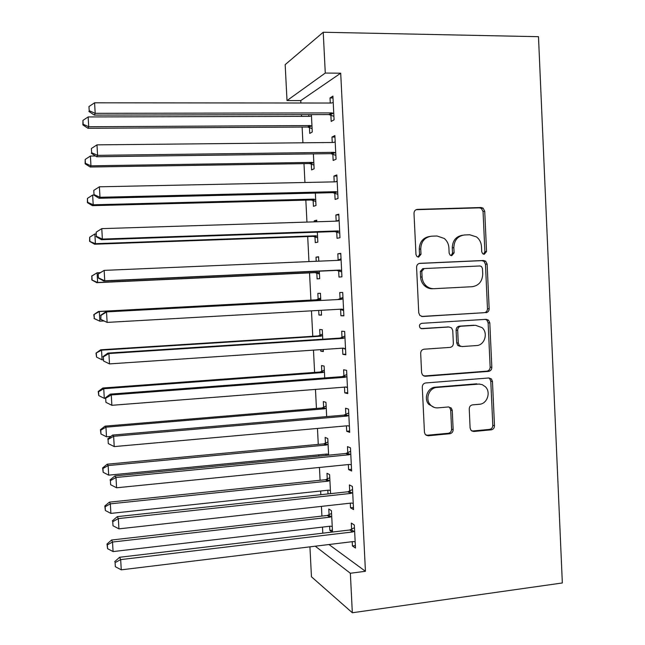 <?xml version="1.0" encoding="UTF-8"?>
<svg xmlns="http://www.w3.org/2000/svg" width="645" height="645" viewBox="0 0 645 645"><rect width="100%" height="100%" fill="white"/><g stroke="black" fill="none" stroke-linecap="round" stroke-linejoin="round"><path stroke-width="0.97" d="M484.25 254.275L486.556 251.518L484.718 211.213L483.041 208.101L481.081 207.513L417.428 209.383C415.251 209.681 414.114 211.004 414.001 213.366L415.969 254.501L416.888 256.468L418.613 257.097L421 254.283L420.75 248.978C421.096 241.456 424.724 237.191 431.626 236.183L436.971 235.989L444.228 238.44C447.082 240.835 448.638 243.963 448.904 247.833L449.146 253.098L450.129 255.122L451.742 255.678L454.088 252.888L453.846 247.632C454.185 240.174 457.748 235.957 464.521 234.965L469.77 234.772L476.534 236.925C479.549 239.303 481.194 242.496 481.468 246.503L481.702 251.727L482.75 253.791L484.25 254.275M483.54 254.194L484.887 251.703L483.057 211.536L481.38 208.432L479.42 207.851L416.065 209.714M418.033 257.049L419.532 254.469L419.274 249.172L420.75 248.978M451.097 255.614L452.516 253.074L452.274 247.833L453.846 247.632M470.116 428.03L471.035 430.368L473.769 431.481L491.224 429.836C493.296 429.409 494.384 428.054 494.489 425.756L492.466 381.453L491.385 378.921L488.854 377.97L425.676 382.961C423.523 383.364 422.394 384.743 422.281 387.081L424.442 432.287L425.249 434.496L428.191 435.77L449.807 433.738C451.935 433.303 453.048 431.932 453.153 429.61L452.25 410.438L451.331 408.083L448.549 406.947L437.85 407.866C434.827 408.059 432.287 406.987 430.223 404.649C424.894 398.86 429.231 387.701 436.891 387.443L479.009 384.065L482.186 384.63L485.363 386.726C491.192 392.184 487.193 403.972 479.396 404.278L472.543 404.867C470.439 405.278 469.342 406.64 469.238 408.954L470.116 428.03M365.441 571.285L340.705 73.199L325.274 73.054L287.017 100.572L285.171 64.637L323.234 32.25L538.486 36.692L562.335 582.967L352.331 612.75L350.356 573.26L365.441 571.285L328.966 544.525M323.234 32.25L325.274 73.054M485.878 312.72C487.959 312.365 489.055 311.035 489.16 308.737L487.128 264.119L485.661 261.193L483.492 260.483L419.992 263.329C417.823 263.66 416.686 264.998 416.581 267.353L418.75 312.881L419.863 315.478L422.523 316.518L484.21 312.696C486.29 312.341 487.378 311.019 487.483 308.721L485.459 264.257L484 261.346L481.831 260.636L419.266 263.442M489.805 322.887L491.829 367.352C491.724 369.65 490.635 370.988 488.555 371.383L425.361 376.253L422.54 375.084L421.596 372.689L420.677 353.291C420.782 350.945 421.911 349.582 424.071 349.203L450.008 347.397C452.137 347.018 453.25 345.672 453.354 343.35L452.758 330.579L451.613 327.958L449.057 326.991L422.024 328.708L420.129 327.958C418.839 325.677 419.387 324.129 421.766 323.322L486.177 319.331L488.547 320.17L489.805 322.887L488.128 322.831L490.144 367.134L491.829 367.352M350.291 503.165L350.525 507.825L353.549 509.582L352.396 486.459L349.38 484.895L349.687 491.079M330.571 493.643L329.611 474.639L326.967 473.269L327.265 479.066M327.829 490.24L328.015 493.925M346.421 425.853L346.696 431.263L349.695 432.368L348.534 409.124L345.543 408.229L345.849 414.445M326.676 416.606L325.951 402.335L323.33 401.545L323.629 407.366M342.535 348.171L342.85 354.347L345.825 354.782L344.656 331.433L341.689 331.199L342.003 337.448M322.758 339.206L322.274 329.708L319.678 329.506L319.976 335.352M320.702 349.646L320.775 351.154L323.355 350.977M323.274 349.469L323.379 351.533L320.775 351.154M338.665 270.803L338.98 277.068L341.931 276.826L340.762 253.372L337.819 253.816L338.133 260.096M318.807 261.169L318.582 256.758L316.01 257.153L316.219 261.281M316.816 273.029L317.114 278.89L319.694 278.68L319.315 271.174M334.779 193.129L335.094 199.434L338.02 198.507L336.843 174.932L333.925 176.069L334.215 181.874M313.139 200.426L313.438 206.319L315.986 205.505L315.357 193.089M330.877 115.1L331.191 121.429L334.086 119.809L332.909 96.129L330.022 97.951L330.272 103.031M308.786 114.633L308.874 116.35M309.439 127.508L309.745 133.418L312.269 132.007L311.39 114.625M340.705 73.199L300.764 100.596L300.892 103.007M301.481 114.649L301.57 116.374M302.118 127.065L302.916 142.795M303.98 163.645L304.94 182.487M305.835 200.135L306.956 222.09M307.689 236.554L308.963 261.596M309.536 272.891L310.922 300.086M311.471 310.842L312.769 336.287M313.47 350.13L314.607 372.399M315.469 389.33L316.437 408.438M317.461 428.441L318.267 444.397M318.799 454.83L318.864 456.12M319.444 467.456L320.097 480.275M320.646 491.006L320.831 494.699M321.428 506.373L321.919 516.081M322.484 527.102L322.79 533.181M311.293 164.007L311.591 169.909L314.131 168.797L313.373 153.905M332.828 154.163L333.151 160.476L336.053 159.202L334.876 135.579L331.973 137.054L332.248 142.505M316.808 221.775L316.727 220.163L314.171 220.856L314.228 221.856M314.978 236.771L315.276 242.641L317.84 242.133L317.34 232.176M336.722 232.015L337.037 238.295L339.98 237.715L338.802 214.196L335.876 214.987L336.182 221.154M320.791 300.368L320.428 293.273L317.848 293.37L318.146 299.224M318.711 310.43L318.953 315.066L321.524 314.913M321.291 310.285L321.541 315.147L318.953 315.066M340.6 309.503L340.915 315.752L343.882 315.848L342.713 292.443L339.754 292.556L340.068 298.82M324.717 377.946L324.113 366.062L321.508 365.57L321.807 371.399M344.486 387.056L344.769 392.853L347.76 393.619L346.599 370.327L343.616 369.762L343.93 375.995M328.628 455.168L327.781 438.527L325.153 437.447L325.451 443.252M325.999 454.136L326.064 455.418M348.356 464.553L348.614 469.584L351.63 471.019L350.469 447.84L347.462 446.606L347.768 452.806M332.514 532.028L331.433 510.679L328.781 509.018L329.071 514.791M329.651 526.264L329.869 530.424L332.417 530.125M332.24 532.06L329.869 530.424M352.218 541.687L352.436 545.968L355.476 548.057L354.323 524.99L351.291 523.087L351.598 529.263M488.491 320.114L487.967 320.146M315.26 546.194L350.356 573.26M352.331 612.75L311.462 576.791L309.923 546.847M300.764 100.596L287.017 100.572M330.022 97.951L332.997 97.959M331.973 137.054L334.949 137.03M333.925 176.069L336.892 176.012M314.171 220.856L316.76 220.775M335.876 214.987L338.835 214.898M316.01 257.153L318.598 257.049M337.819 253.816L340.778 253.695M340.915 315.752L343.866 315.582M342.85 354.347L345.793 354.145M344.769 392.853L347.711 392.62M346.696 431.263L349.63 430.997M348.614 469.584L351.541 469.286M350.525 507.825L353.452 507.494M352.436 545.968L355.355 545.606M462.562 235.232C455.999 236.384 452.572 240.585 452.274 247.833M429.594 236.457C422.999 237.707 419.564 241.948 419.274 249.172M421.596 316.445L484.21 312.696M482.468 268.505L481.468 266.482L479.92 265.966L424.192 268.546L421.814 271.368L422.08 276.955C422.298 280.43 423.612 283.332 426.014 285.671C428.361 287.799 431.053 288.807 434.101 288.694L472.156 286.711C478.872 285.622 482.396 281.381 482.726 274.004L482.468 268.505M424.007 268.562L422.717 268.675L420.338 271.481L421.814 271.368M432.593 288.75C429.554 288.863 426.869 287.855 424.531 285.735C422.136 283.413 420.822 280.519 420.604 277.06L420.338 271.481M423.821 376.011L486.878 371.149C488.95 370.762 490.039 369.424 490.144 367.134M448.235 326.95L421.121 328.587M476.526 345.559C484.621 345.397 488.45 332.965 482.065 327.636L475.591 325.306L461.014 326.233C458.901 326.596 457.789 327.942 457.684 330.264L458.281 343.011L459.393 345.591L461.965 346.575L476.526 345.559M460.369 346.43L457.805 345.454L456.692 342.882L456.104 330.175C456.209 327.862 457.313 326.523 459.425 326.16L473.954 325.233M488.128 322.831L486.87 320.114L485.491 319.372M479.703 384.081L478.469 384.097M434.319 407.455L428.731 404.302C423.418 398.529 427.74 387.411 435.375 387.161L476.824 383.823M426.192 435.327L448.251 433.287C450.371 432.86 451.484 431.489 451.589 429.175L450.694 410.075L449.767 407.721L448.759 406.931M471.858 431.053L489.539 429.401C491.611 428.981 492.691 427.627 492.796 425.345L490.789 381.195L489.7 378.663L488.708 377.978M311.454 115.858L309.64 116.35L88.155 116.947L88.712 126.734L87.97 128.282L307.601 127.033L312.091 128.581M83.165 124.3L82.939 120.389L82.891 124.928L83.165 124.3L88.712 126.734L310.108 125.565L311.97 126.041M82.939 120.389L88.155 116.947M87.97 128.282L82.891 124.928M333.771 113.423L331.796 112.907L95.186 113.327L94.581 102.805L331.304 103.039L333.223 102.515M333.917 116.35L328.918 114.584L94.323 115.108L95.186 113.327L89.212 110.722L88.97 106.522L89.212 110.722M88.889 111.448L94.323 115.108M94.581 102.805L88.97 106.522M95.516 155.985L90.397 156.05L90.953 165.813L90.195 167.015L309.455 163.556L313.938 165.055M85.414 163.33L85.188 159.428L85.124 163.822L85.414 163.33L90.953 165.813L311.978 162.395L313.833 162.846M85.188 159.428L90.397 156.05M90.195 167.015L85.124 163.822M93.751 195.032L92.63 195.056L93.194 204.796L92.412 205.658L311.301 199.998L315.784 201.45M87.656 202.272L87.43 198.386L87.357 202.627L87.656 202.272L93.194 204.796L313.841 199.136L315.687 199.571M87.43 198.386L92.63 195.056M92.412 205.658L87.357 202.627M335.739 152.833L333.763 152.341L97.589 155.356L96.984 144.859L333.272 142.489L335.19 141.956M335.868 155.381L330.877 153.671L96.702 156.743L97.589 155.356L91.614 152.704L91.38 148.511L91.614 152.704M91.284 153.268L96.702 156.743M96.984 144.859L91.38 148.511M337.698 192.145L335.731 191.678L99.983 197.273L99.378 186.8L335.239 181.85L337.158 181.293M337.811 194.314L332.828 192.67L99.072 198.273L99.983 197.273L94.017 194.572L93.775 190.388L94.017 194.572M335.408 181.842L337.15 181.06M93.678 194.984L99.072 198.273M99.378 186.8L93.775 190.388M95.912 233.942L94.863 233.974L95.42 243.689L94.621 244.221L313.147 236.36L317.622 237.763M89.889 241.125L89.663 237.239L89.582 241.343L95.42 243.689L315.695 235.796L317.542 236.207M89.663 237.239L94.863 233.974M94.621 244.221L89.582 241.343M100.193 272.666L97.089 272.795L97.645 282.486L96.831 282.687L314.986 272.642L319.452 273.996M92.114 279.882L91.888 276.012L91.808 279.97L97.645 282.486L317.55 272.375L319.396 272.771M91.582 276.108L97.089 272.795L91.888 276.012M96.831 282.687L91.808 279.97M339.657 231.37L337.698 230.926L102.37 239.085L101.773 228.644L337.206 221.122L339.117 220.542M339.746 233.159L334.779 231.571L101.442 239.698L102.37 239.085L96.411 236.336L96.169 232.168L96.411 236.336M336.48 221.146L339.085 219.937M96.065 236.594L101.442 239.698M101.773 228.644L96.169 232.168M98.201 273.956L98.443 278.1L98.201 273.956L104.159 270.384L339.165 260.298L341.076 259.701M98.556 273.835L104.159 270.384L104.748 280.801L103.805 281.026L336.722 270.384L341.681 271.916M341.616 270.505L339.649 270.078L104.748 280.801L98.798 277.995M337.561 260.362L341.028 258.718M98.443 278.1L103.805 281.026M320.67 298.006L316.364 299.796L98.475 311.479L99.314 311.527L99.87 321.202L103.708 320.984M320.726 299.175L318.936 299.756L99.314 311.527L93.799 314.655L94.339 318.549L94.114 314.687M94.339 318.549L99.87 321.202L94.025 318.501M93.799 314.655L98.475 311.479M341.116 299.377L105.57 311.946L341.116 299.377L343.027 298.764M100.943 315.405L106.538 312.011L107.126 322.403L100.814 319.501L100.943 315.405L100.814 319.501M343.559 309.536L341.608 309.132L107.126 322.403L101.176 319.549M338.173 299.425L342.955 297.409M343.616 310.576L339.842 309.237M105.57 311.946L100.58 315.365M322.5 334.11L318.203 335.94L100.676 349.784L101.531 350.171L102.079 359.821L103.119 359.749M322.573 335.602L320.783 336.19L101.531 350.171L96.008 353.105L96.556 357.128L96.339 353.275M102.079 359.821L96.556 357.128M96.008 353.105L100.676 349.784M343.067 338.367L340.108 338.085L107.925 353.089L108.908 353.541L343.067 338.367L344.97 337.73M103.321 356.862L103.555 361.007L103.321 356.862L108.908 353.541L109.497 363.901L343.495 348.106M345.51 348.485L344.954 348.292M340.108 338.085L344.882 336.021M345.543 349.155L342.689 348.163M107.925 353.089L102.942 356.669M103.555 361.007L109.497 363.901M324.322 370.133L320.033 372.004L102.869 388.008L103.74 388.725L104.288 398.352L105.328 398.271M324.411 371.939L322.621 372.552L103.74 388.725L98.548 391.765L98.217 391.467L98.774 395.611L98.548 391.765M104.288 398.352L98.774 395.611M98.217 391.467L102.869 388.008M345.011 377.269L342.043 376.64L110.271 394.127L111.271 394.958L345.011 377.269L346.913 376.615M105.683 398.223L105.925 402.351L105.683 398.223L111.271 394.958L111.867 405.302L346.276 387M347.445 387.339L346.897 387.153M342.043 376.64L346.808 374.527M347.462 387.637L345.51 386.976M110.271 394.127L105.304 397.876M105.925 402.351L111.867 405.302M326.136 406.076L321.855 407.987L105.054 426.135L105.941 427.184L106.498 436.786L110.916 436.407M326.249 408.196L324.459 408.825L105.941 427.184L100.757 430.175L100.418 429.747L100.983 434.012L100.757 430.175M106.498 436.786L100.983 434.012M100.418 429.747L105.054 426.135M346.954 416.073L343.97 415.114L112.609 435.069L113.633 436.278L346.954 416.073L348.848 415.396M108.054 439.471L108.287 443.591L108.054 439.471L113.633 436.278L114.221 446.59L347.437 425.765L349.38 426.095M343.97 415.114L348.727 412.953M112.609 435.069L107.659 438.979M108.287 443.591L114.221 446.59M327.958 441.938L323.677 443.889L107.239 464.182L108.142 465.561L108.691 475.139L326.757 454.056L328.587 454.362M328.079 444.381L326.297 445.026L108.142 465.561L102.958 468.488L102.62 467.931L103.184 472.317L102.958 468.488M108.691 475.139L103.184 472.317M102.62 467.931L107.239 464.182M348.889 454.79L345.889 453.491L114.947 475.905L115.987 477.494L348.889 454.79L350.783 454.096M110.408 480.622L110.642 484.734L110.408 480.622L115.987 477.494L116.576 487.781L349.372 464.456L351.315 464.771M345.889 453.491L350.638 451.29M114.947 475.905L110.013 479.977M110.642 484.734L116.576 487.781M329.764 477.727L325.499 479.719L109.416 502.141L110.343 503.842L110.892 513.396L328.587 490.16L330.409 490.442M329.909 480.477L328.128 481.138L110.343 503.842L105.159 506.72L104.804 506.027L105.377 510.534L105.159 506.72M110.892 513.396L105.377 510.534M104.804 506.027L109.416 502.141M350.815 493.417L347.808 491.788L117.269 516.637L118.333 518.604L350.815 493.417L352.71 492.699M112.762 521.668L112.996 525.772L112.762 521.668L118.333 518.604L118.922 528.86L351.299 503.06L353.242 503.35M347.808 491.788L352.549 489.531M117.269 516.637L112.351 520.87M112.996 525.772L118.922 528.86M331.57 513.436L327.313 515.468L111.593 540.01L112.528 542.034L113.077 551.572L330.409 526.175L332.231 526.441M331.732 516.5L329.95 517.177L112.528 542.034L107.352 544.856L106.997 544.033L107.57 548.669L107.352 544.856M113.077 551.572L107.57 548.669M106.997 544.033L111.593 540.01M352.742 531.948L349.727 529.988L119.599 557.272L120.68 559.61L352.742 531.948L354.629 531.214M115.108 562.617L115.342 566.705L115.108 562.617L120.68 559.61L121.268 569.841L353.226 541.566L355.161 541.84M349.727 529.988L354.46 527.691M119.599 557.272L114.689 561.666M115.342 566.705L121.268 569.841M484.887 251.703L486.556 251.518M419.532 254.469L421 254.283M452.516 253.074L454.088 252.888M416.146 209.673L417.428 209.383M479.42 207.851L481.081 207.513M483.057 211.536L484.718 211.213M421.935 316.502L422.523 316.518M481.831 260.636L483.492 260.483M485.459 264.257L487.128 264.119M487.483 308.721L489.16 308.737M420.604 277.06L422.08 276.955M486.878 371.149L488.555 371.383M423.878 376.003L425.361 376.253M447.501 326.91L449.057 326.991M421.459 328.676L422.024 328.708M459.425 326.16L461.014 326.233M456.104 330.175L457.684 330.264M456.692 342.882L458.281 343.011M435.375 387.161L436.891 387.443M450.694 410.075L452.25 410.438M451.589 429.175L453.153 429.61M448.251 433.287L449.807 433.738M426.7 435.319L428.191 435.77M490.789 381.195L492.466 381.453M492.796 425.345L494.489 425.756M489.539 429.401L491.224 429.836M472.14 431.037L473.769 431.481M307.601 127.033L310.108 125.565M308.915 127.291L311.438 125.831M333.207 113.189L330.321 114.866M331.796 112.907L328.918 114.584M309.455 163.556L311.978 162.395M310.769 163.798L313.301 162.637M311.301 199.998L313.841 199.136M312.615 200.224L315.163 199.361M335.174 152.607L332.28 153.937M333.763 152.341L330.877 153.671M337.142 191.928L334.223 192.911M335.731 191.678L332.828 192.67M336.625 181.535L336.15 181.713M313.147 236.36L315.695 235.796M314.462 236.57L317.017 236.014M314.986 272.642L317.55 272.375M316.3 272.843L318.872 272.577M339.101 231.16L336.174 231.805M337.698 230.926L334.779 231.571M338.585 220.792L337.295 221.114M341.06 270.295L338.117 270.602M339.649 270.078L336.722 270.384M340.536 259.951L337.601 260.346M317.646 299.465L320.226 299.417M316.364 299.796L318.936 299.756M343.003 309.342L340.052 309.302M342.495 299.022L339.536 299.078M319.477 335.594L322.073 335.843M318.203 335.94L320.783 336.19M344.438 337.996L341.471 337.714M321.307 371.649L323.911 372.189M320.033 372.004L322.621 372.552M346.381 376.882L343.398 376.261M323.129 407.616L325.749 408.454M321.855 407.987L324.459 408.825M348.316 415.678L345.325 414.719M324.951 443.51L327.579 444.639M323.677 443.889L326.297 445.026M350.251 454.378L347.244 453.088M326.765 479.324L329.41 480.743M325.499 479.719L328.128 481.138M352.178 492.99L349.163 491.361M328.579 515.065L331.232 516.774M327.313 515.468L329.95 517.177M354.105 531.504L351.074 529.553M481.38 208.432L483.041 208.101M484 261.346L485.661 261.193M424.531 285.735L426.014 285.671M457.805 345.454L459.393 345.591M486.87 320.114L488.547 320.17M428.731 404.302L430.223 404.649M449.767 407.721L451.331 408.083M489.7 378.663L491.385 378.921"/></g></svg>
